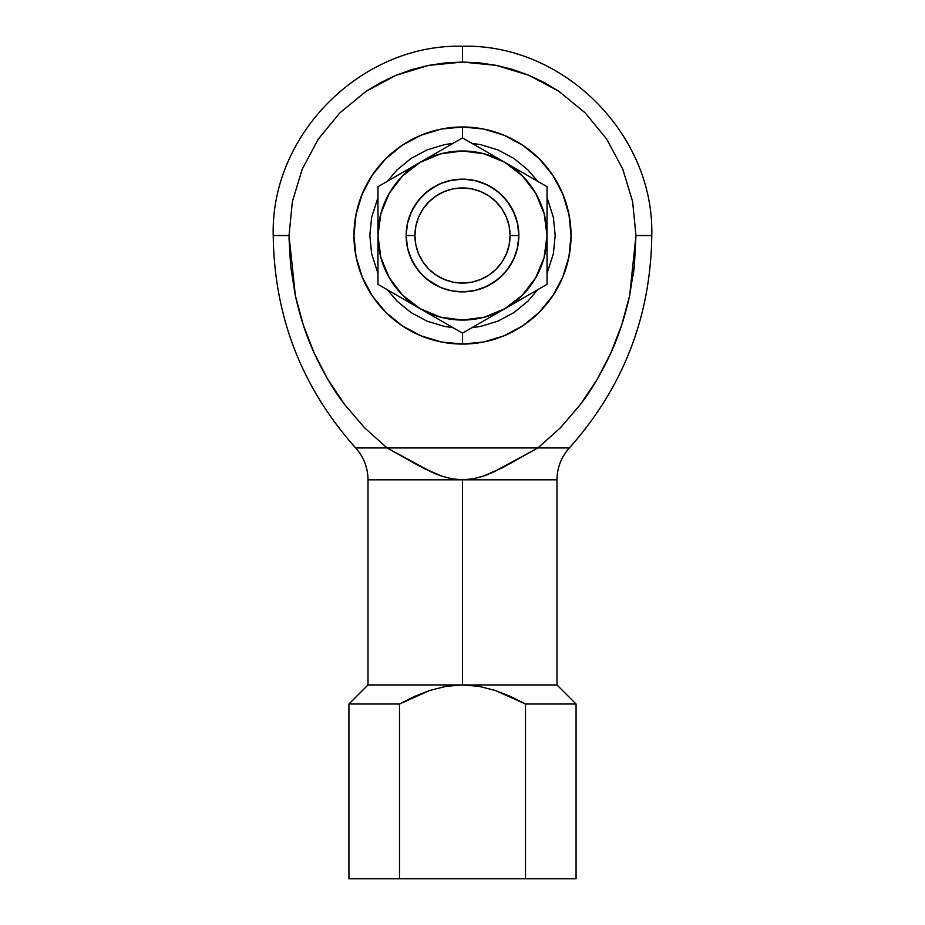 <?xml version="1.0" encoding="UTF-8"?>
<svg xmlns="http://www.w3.org/2000/svg" width="925" height="925" viewBox="0 0 925 925"><rect width="100%" height="100%" fill="white"/><g stroke="black" fill="none" stroke-linecap="round" stroke-linejoin="round"><path stroke-width="1.39" d="M462.5 62.056L445.411 62.9L428.506 65.409L411.926 69.583L395.969 75.318L380.649 82.579L365.988 91.378L339.799 112.908L318.188 139.259L302.232 169.136L292.346 201.731L289.028 235.528C268.088 235.528 268.088 235.528 289.028 235.528L292.346 201.731L302.232 169.136L318.188 139.259L339.799 112.908L365.988 91.378L395.969 75.318L428.506 65.409L462.5 62.056L462.5 46.25L462.5 62.056L496.297 65.374L479.543 62.888L462.5 62.056M462.5 137.906L377.967 186.711L377.967 284.333L462.5 333.139L547.033 284.333L547.033 186.711L462.5 137.906L420.228 162.314A84.533 84.533 0 0 1 547.033 235.528A84.533 84.533 0 0 1 420.228 308.73A84.533 84.533 0 0 1 420.228 162.314L377.967 186.711L377.967 284.333L462.5 333.139L547.033 284.333L547.033 186.711L504.772 162.314L484.376 153.862L462.5 150.983L440.624 153.862L420.228 162.314L402.722 175.75L389.286 193.256L380.846 213.64L377.967 235.528L380.846 257.404L389.286 277.789L402.722 295.295L420.228 308.73L440.624 317.183L462.5 320.062L484.376 317.183L504.772 308.73L522.278 295.295L535.714 277.789L544.154 257.404L547.033 235.528L544.154 213.64L535.714 193.256L522.278 175.75L504.772 162.314L462.5 137.906L462.5 126.979A108.549 108.549 0 0 1 571.049 235.528A108.549 108.549 0 0 1 462.5 344.065L462.5 335.139M462.5 684.939L556.989 684.939L462.5 684.939L479.138 686.385L495.291 690.466L510.681 696.513L525.504 704.018L525.504 878.75L348.933 878.75L399.496 878.75L399.496 704.018L348.933 704.018L399.496 704.018L414.365 696.49L429.882 690.408L445.966 686.373L462.5 684.939L368.011 684.939L462.5 684.939L479.138 686.385L495.291 690.466L525.504 704.018L525.504 878.75L576.067 878.75L399.496 878.75L399.496 704.018L429.882 690.408L445.966 686.373L462.5 684.939L462.5 479.821L462.5 684.939M560.423 427.789L580.206 404.745C591.006 390.905 601.227 373.631 610.882 352.922C618.64 336.064 624.884 317.021 629.613 295.757L635.972 235.528L632.607 201.534L635.972 235.528C656.912 235.528 656.912 235.528 635.972 235.528L634.377 265.833L629.613 295.757L621.773 324.802L610.882 352.922L596.937 379.782L580.206 404.745L560.55 427.662L537.899 447.954L492.909 472.351L483.255 476.144L473.114 478.815L462.5 479.821L556.989 479.821L462.5 479.821L451.886 478.815L441.676 476.121L431.975 472.293L387.101 447.954L364.508 427.72L344.759 404.688L327.936 379.574L314.13 352.934L303.227 324.802L295.341 295.526L290.612 265.752L289.028 235.528L295.341 295.526C300.07 316.882 306.325 336.018 314.13 352.934C323.762 373.608 333.971 390.859 344.759 404.688L364.508 427.72L387.101 447.954L355.651 447.954C301.712 387.413 274.239 316.604 273.222 235.528L289.028 235.528M406.144 235.528A56.356 56.356 0 0 1 462.5 179.161A56.356 56.356 0 0 1 518.856 235.528A56.356 56.356 0 0 0 462.5 179.161A56.356 56.356 0 0 0 406.144 235.528L414.932 235.528A47.568 47.568 0 0 1 462.5 187.96A47.568 47.568 0 0 1 510.068 235.528L518.856 235.528L510.068 235.528L509.155 226.243L506.449 217.317L502.055 209.096L496.135 201.893L488.932 195.973L480.699 191.579L471.785 188.873L462.5 187.96L453.215 188.873L444.301 191.579L436.068 195.973L428.865 201.893L422.945 209.096L418.551 217.317L415.845 226.243L414.932 235.528L415.845 244.801L418.551 253.727L422.945 261.948L428.865 269.163L436.068 275.072L444.301 279.466L453.215 282.171L462.5 283.085L471.785 282.171L480.699 279.466L488.932 275.072L496.135 269.163L502.055 261.948L506.449 253.727L509.155 244.801L510.068 235.528A47.568 47.568 0 0 1 462.5 283.085A47.568 47.568 0 0 1 414.932 235.528L406.144 235.528A56.356 56.356 0 0 0 462.5 291.884A56.356 56.356 0 0 0 518.856 235.528A56.356 56.356 0 0 1 462.5 291.884A56.356 56.356 0 0 1 406.144 235.528L407.22 246.512L410.434 257.092L415.637 266.839L422.644 275.373L431.189 282.379L440.936 287.594L451.504 290.797L462.5 291.884L473.496 290.797L484.064 287.594L493.811 282.379L502.356 275.373L509.363 266.839L514.566 257.092L517.78 246.512L518.856 235.528L517.78 224.532L514.566 213.952L509.363 204.217L502.356 195.672L493.811 188.665L484.064 183.451L473.496 180.248L462.5 179.161L451.504 180.248L440.936 183.451L431.189 188.665L422.644 195.672L415.637 204.217L410.434 213.952L407.22 224.532L406.144 235.528M398.86 174.652L441.595 149.977M483.405 149.977L494.019 156.105M377.967 235.528L377.967 223.11M398.86 296.393L377.967 284.333M420.228 308.73L409.486 302.533M377.967 260.191L377.967 247.935M483.671 341.984L504.033 335.81L483.671 341.984L462.5 344.065A108.549 108.549 0 0 1 353.951 235.528A108.549 108.549 0 0 1 462.5 126.979L441.329 129.061L420.967 135.247L402.202 145.271L385.748 158.776L372.243 175.218L362.218 193.984L356.044 214.346L353.951 235.528L356.044 256.699L362.218 277.061L372.243 295.827L385.748 312.28L402.202 325.773L420.967 335.81L441.329 341.984L462.5 344.065L462.5 333.139L430.981 314.939M547.033 284.333L494.019 314.939M547.033 235.528L547.033 260.191M504.772 162.314L526.14 174.652M547.033 210.854L547.033 223.11M544.166 213.663L535.714 193.256M380.834 257.381L389.286 277.789M471.889 143.329L480.584 144.635L497.962 149.908L513.988 158.476L528.025 169.992L537.645 181.3M547.033 197.557L553.393 217.444L555.173 235.528L553.393 253.6L547.033 273.488M537.645 289.756L528.025 301.053L513.988 312.569L497.962 321.137L480.584 326.409L471.889 327.716M453.111 327.716L444.416 326.409L427.038 321.137L411.012 312.569L396.975 301.053L387.355 289.756M377.967 273.488L371.607 253.6L369.827 235.528L371.607 217.444L377.967 197.557M387.355 181.3L396.975 169.992L411.012 158.476L427.038 149.908L444.416 144.635L453.111 143.329M504.033 335.81L522.798 325.773L539.252 312.28L552.757 295.827L562.782 277.061L568.956 256.699L571.049 235.528L568.956 214.346L562.782 193.984L552.757 175.218L539.252 158.776L522.798 145.271L504.033 135.247L483.671 129.061L462.5 126.979L462.5 135.906M632.607 201.534L622.71 168.998L606.638 139.004L585.12 112.815L558.769 91.217L544.224 82.51L528.88 75.26L512.774 69.491L496.297 65.374L528.88 75.26L558.769 91.217L585.12 112.815L606.638 139.004L622.71 168.998L632.654 201.731M635.972 235.528L651.778 235.528C650.761 316.604 623.288 387.413 569.349 447.954L387.101 447.954L537.899 447.954L560.55 427.662M622.918 321.218L625.577 312.222M633.151 275.789L634.377 265.833M289.039 238.558L290.612 265.752M290.623 265.833L294.994 293.896M402.202 325.773L385.748 312.28L372.243 295.827L362.218 277.061L356.044 256.699L353.951 235.528L356.044 214.346L362.218 193.984M372.243 175.218L385.748 158.776L402.202 145.271M420.967 135.247L441.329 129.061M539.252 158.776L552.757 175.218L562.782 193.984L568.956 214.346L571.049 235.528L568.956 256.699L562.782 277.061L552.757 295.827L539.252 312.28L522.798 325.773M295.387 295.757L295.248 295.11M629.613 295.757L628.769 299.55M392.72 451.007L396.073 452.868M576.067 878.75L576.067 704.018L525.504 704.018L576.067 704.018L556.989 684.939L556.989 479.821C557.139 467.657 561.267 457.031 569.349 447.954L537.899 447.954L502.194 467.853L483.255 476.144L473.114 478.815L462.5 479.821L368.011 479.821L462.5 479.821L451.886 478.815L441.676 476.121L422.737 467.819L409.902 460.777M413.787 462.974L417.834 465.206M422.91 467.9L426.356 469.646M432.033 472.328L437.502 474.606M483.37 476.109L486.608 474.953M502.217 467.842L506.923 465.344M511.213 462.974L515.109 460.777M532.28 451.007L528.961 452.857M409.683 460.662L387.101 447.954L355.651 447.954C363.733 457.031 367.861 467.657 368.011 479.821L368.011 684.939L348.933 704.018L348.933 878.75M473.114 478.815L482.203 476.491M483.521 476.063L488.308 474.294M525.504 704.018L523.758 703.058M517.445 222.96L513.283 211.085M506.692 200.552L497.731 191.533L487.036 184.792L475.045 180.583L486.978 184.757M456.106 179.531L452.348 180.086M427.454 191.383L438.103 184.722L427.026 191.729M420.181 198.297L418.32 200.54M411.637 211.235L407.486 223.295M406.144 235.956L406.387 240.801M407.647 248.443L411.81 260.156M417.903 269.973L411.741 260.006M429.639 281.304L427.697 279.859M427.234 279.489L440.3 287.328M448.452 290.103L449.989 290.473M474.953 290.485L486.932 286.311L481.312 288.646M497.615 279.604L506.657 270.551M512.82 260.896L506.553 270.678L499.084 278.39M517.433 248.131L518.856 235.609M517.526 223.364L517.006 221.214M513.329 211.177L506.634 200.471M476.768 180.999L475.126 180.595M449.145 180.768L447.781 181.115M418.482 200.32L411.764 210.981M407.59 222.844L406.144 235.332M407.509 247.842L411.613 259.752M484.399 287.455L486.758 286.392M497.5 279.697L498.748 278.679M506.472 270.782L507.351 269.649M512.635 261.278L513.213 260.098M513.306 211.143L517.399 222.763M440.404 183.682L438.057 184.734M427.593 191.278L418.47 200.343L411.371 211.813M411.833 210.854L407.543 223.052M406.144 235.597L407.555 248.062M433.906 284.091L427.373 279.593M449.978 290.473L452.071 290.912M462.5 291.884L475.092 290.462M487.14 286.207L497.916 279.362M513.479 259.555L517.514 247.773M518.648 240.407L518.856 235.378M517.422 222.89L517.237 222.116M513.236 210.981L512.762 210.044M498.274 191.972L497.592 191.429M486.92 184.734L497.373 191.244M407.428 223.538L406.144 235.436M407.243 246.593L408.11 250.282M411.764 260.064L418.458 270.678M447.746 289.918L450.001 290.485M485.116 287.143L487.012 286.276M518.844 236.65L518.856 235.459M506.287 200.054L499.512 193.024M475.011 180.572L470.559 179.739M516.948 250.062L517.422 248.189M518.856 235.621L517.468 223.098M497.835 191.614L487.174 184.861M475.172 180.606L463.737 179.184M462.5 179.161L449.816 180.606M437.849 184.838L427.281 191.521M425.72 192.816L418.47 200.343M273.222 235.528C270.586 134.437 361.409 43.602 462.5 46.25C563.591 43.602 654.414 134.437 651.778 235.528"/></g></svg>
